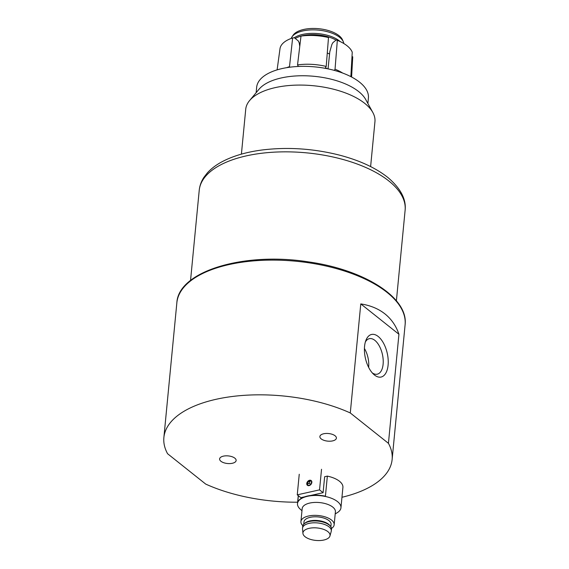 <?xml version="1.0" encoding="UTF-8"?>
<svg xmlns="http://www.w3.org/2000/svg" width="569" height="569" viewBox="0 0 569 569"><rect width="100%" height="100%" fill="white"/><g stroke="black" fill="none" stroke-linecap="round" stroke-linejoin="round"><path stroke-width="0.85" d="M256.135 92.711L256.662 87.256A56.132 25.847 5.5 0 1 297.943 66.481A56.132 25.847 5.5 0 1 359.551 82.142A56.132 25.847 5.5 0 1 368.406 98.01L367.88 103.473M370.618 166.582L374.943 121.688A64.909 29.894 -174.5 0 0 372.837 112.491L365.675 99.461A56.132 25.847 -174.5 0 0 358.641 91.545A56.132 25.847 -174.5 0 0 305.389 75.784A56.132 25.847 -174.5 0 0 259.066 89.198L249.549 100.621A64.909 29.894 -174.5 0 0 245.73 109.248L241.405 154.142M372.837 112.491A64.909 29.894 -174.5 0 0 364.701 103.338A64.909 29.894 -174.5 0 0 303.113 85.108A64.909 29.894 -174.5 0 0 249.549 100.621M291.186 38.457A26.601 12.248 5.5 0 1 291.968 36.9L293.099 35.221A25.612 11.793 5.5 0 1 313.953 28.45A25.612 11.793 5.5 0 1 339.01 35.655A25.612 11.793 5.5 0 1 342.566 39.979L343.356 41.843A26.601 12.248 5.5 0 1 343.825 43.529M327.267 52.995A19.951 9.189 5.5 0 1 329.479 54.012M291.968 36.9A26.601 12.248 5.5 0 1 313.633 29.865A26.601 12.248 5.5 0 1 339.657 37.348A26.601 12.248 5.5 0 1 343.356 41.843M325.39 67.867A19.951 9.189 5.5 0 1 327.438 68.757M289.436 67.256L292.637 37.959A36.615 16.864 5.5 0 0 280.048 48.365L277.117 69.873M292.637 37.959L294.322 37.739L298.234 40.861L299.194 42.789L299.763 46.381M352.012 56.416L352.73 56.843L351.592 77.021M328.05 68.885L329.778 51.864L331.862 44.524L332.865 42.696L336.172 39.965L337.332 40.335L335.041 69.212L334.366 70.4M350.867 76.644L352.247 52.199A36.615 16.864 5.5 0 0 337.332 40.335M295.254 38.486A26.323 12.127 5.5 0 1 300.994 36.103L297.537 64.916L298.355 66.466M328.498 37.554L327.331 37.184A33.784 15.562 5.5 0 0 303.121 35.819L301.855 35.982A36.615 16.864 5.5 0 1 328.498 37.554L326.208 66.438L325.134 68.308M297.537 64.916A37.774 17.397 5.5 0 1 326.208 66.438M335.041 69.212A37.774 17.397 5.5 0 1 342.673 73.06M286.684 67.668A37.774 17.397 5.5 0 1 289.18 66.779M300.994 36.096A36.615 16.864 5.5 0 1 301.855 35.982M372.268 372.887A18.194 9.339 77.4 0 0 377.091 374.217A18.194 9.339 77.4 0 0 383.165 359.601A18.194 9.339 77.4 0 0 374.843 340.347A18.194 9.339 77.4 0 0 369.167 338.711A18.194 9.339 77.4 0 0 365.369 341.955M378.186 336.471A21.814 11.195 -102.6 0 1 388.101 365.113A21.814 11.195 -102.6 0 1 374.473 375.021A21.814 11.195 -102.6 0 1 373.598 374.267A21.814 11.195 -102.6 0 1 365.988 340.141A21.814 11.195 -102.6 0 1 378.186 336.471M364.43 348.498A17.66 9.068 -102.6 0 1 368.641 367.368M398.933 334.259L388.435 443.322L350.284 412.959L360.782 303.903L398.933 334.259C396.102 325.888 391.436 319.102 384.936 313.896C378.406 308.732 370.355 305.397 360.782 303.903M350.284 412.959A114.653 52.803 -174.5 0 0 231.348 396.614A114.653 52.803 -174.5 0 0 163.879 437.533A114.653 52.803 -174.5 0 0 167.578 453.728L205.722 484.091A114.653 52.803 -174.5 0 0 297.63 502.214M341.962 497.278A114.653 52.803 -174.5 0 0 392.126 459.51A114.653 52.803 -174.5 0 0 388.435 443.322M332.616 440.897A8.3 3.819 5.5 0 1 324.017 440.349A8.3 3.819 5.5 0 1 319.878 436.537A8.3 3.819 5.5 0 1 328.505 433.528A8.3 3.819 5.5 0 1 336.4 438.13A8.3 3.819 5.5 0 1 332.616 440.897M232.351 463.273A8.3 3.819 5.5 0 1 223.752 462.725A8.3 3.819 5.5 0 1 219.613 458.913A8.3 3.819 5.5 0 1 228.24 455.904A8.3 3.819 5.5 0 1 236.135 460.506A8.3 3.819 5.5 0 1 232.351 463.273M299.244 474.247L297.26 494.838L319.543 489.866L321.528 469.276M306.762 483.515A3.037 2.198 128.5 0 1 308.505 480.727A3.037 2.198 128.5 0 1 311.2 480.57A3.037 2.198 128.5 0 1 311.848 482.384A3.037 2.198 128.5 0 1 310.105 485.165A3.037 2.198 128.5 0 1 307.416 485.321A3.037 2.198 128.5 0 1 306.762 483.515M335.198 513.956L337.296 512.662A21.828 10.05 -174.5 0 0 340.952 507.776L342.908 487.42A21.828 10.05 -174.5 0 0 327.353 476.118L324.643 476.722L323.1 492.697L310.489 495.514M297.26 494.838L300.823 497.669L304.749 496.794M327.353 476.118L325.418 496.196A21.828 10.05 -174.5 0 0 297.715 502.384L298.355 495.706M319.543 489.866L323.1 492.697M340.952 507.776A21.828 10.05 -174.5 0 0 337.509 501.609A21.828 10.05 -174.5 0 0 313.547 495.514A21.828 10.05 -174.5 0 0 297.502 503.593A21.828 10.05 -174.5 0 0 300.155 509.091L301.968 510.763M331.485 528.437A16.693 7.689 -174.5 0 0 334.159 524.774A16.693 7.689 -174.5 0 0 318.277 515.521A16.693 7.689 -174.5 0 0 300.923 521.574A16.693 7.689 -174.5 0 0 302.85 525.678M334.159 524.774L335.404 511.823A16.693 7.689 -174.5 0 0 332.773 507.1A16.693 7.689 -174.5 0 0 314.451 502.441A16.693 7.689 -174.5 0 0 302.175 508.622L300.923 521.574M307.829 483.664L308.007 481.815L309.764 481.424L309.586 483.273L307.829 483.664L307.409 485.314L307.779 481.516L311.321 480.677M307.651 485.478L310.532 484.838M309.586 483.273L310.923 484.439M305.076 536.731A13.613 6.273 5.5 0 1 302.928 533.402A13.613 6.273 5.5 0 1 312.402 527.876A13.613 6.273 5.5 0 1 327.886 531.638A13.613 6.273 5.5 0 1 329.935 536.005A13.613 6.273 5.5 0 1 319.472 540.55A13.613 6.273 5.5 0 1 305.076 536.731M302.928 533.402L302.537 528.729A14.453 6.657 5.5 0 1 302.537 528.174A14.453 6.657 5.5 0 1 313.17 522.826A14.453 6.657 5.5 0 1 329.031 526.858A14.453 6.657 5.5 0 1 331.314 530.941A14.453 6.657 5.5 0 1 331.208 531.489L329.935 536.005M302.537 528.174L302.715 526.325A14.453 6.657 5.5 0 1 304.28 523.7A14.453 6.657 5.5 0 1 316.385 520.984A14.453 6.657 5.5 0 1 329.209 525.009A14.453 6.657 5.5 0 1 330.461 526.218A14.453 6.657 5.5 0 1 331.492 529.092L331.314 530.941M304.28 523.7L305.112 523.003A13.613 6.273 5.5 0 1 316.513 520.443A13.613 6.273 5.5 0 1 328.598 524.241A13.613 6.273 5.5 0 1 329.771 525.379L330.461 526.218M330.874 526.787L331.094 524.476A13.613 6.273 -174.5 0 0 328.946 520.628A13.613 6.273 -174.5 0 0 314.003 516.83A13.613 6.273 -174.5 0 0 303.988 521.865L303.768 524.177M309.764 481.424L311.364 480.72M311.279 483.963L311.563 480.99M340.162 41.565A26.601 12.248 -174.5 0 0 339.323 40.854A26.601 12.248 -174.5 0 0 302.687 34.403A26.601 12.248 -174.5 0 0 294.344 37.76M301.051 36.089A26.323 12.127 5.5 0 1 302.729 35.669A26.323 12.127 5.5 0 1 336.03 40.079M163.879 437.533L176.852 302.808A114.653 52.803 5.5 0 1 261.171 260.382A114.653 52.803 5.5 0 1 387.012 292.374A114.653 52.803 5.5 0 1 405.1 324.792L392.126 459.51M190.544 280.467L199.221 190.366A103.423 47.632 5.5 0 1 283.092 151.859A103.423 47.632 5.5 0 1 396.401 188.062A103.423 47.632 5.5 0 1 405.121 210.196L396.394 300.802M176.852 302.808C178.332 271.072 244.272 251.619 308.562 261.904C364.245 269.685 408.627 297.644 405.1 324.792M199.221 190.366C199.691 185.736 201.255 181.39 203.915 177.336L207.408 172.82C211.263 168.588 216.17 164.882 222.109 161.717C233.098 155.913 246.555 151.98 262.473 149.939C287.85 146.887 313.405 148.587 339.124 155.031C359.416 160.309 375.704 167.827 387.987 177.592C400.647 188.431 406.358 199.299 405.121 210.196M298.263 495.635L297.502 503.593"/></g></svg>
